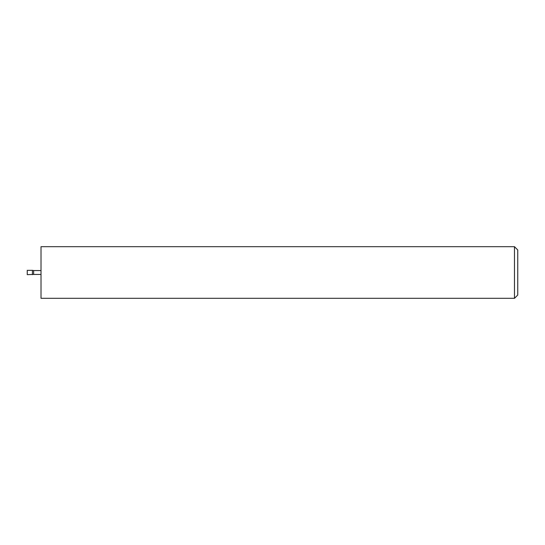 <?xml version="1.0" encoding="UTF-8"?>
<svg xmlns="http://www.w3.org/2000/svg" width="545" height="545" viewBox="0 0 545 545"><rect width="100%" height="100%" fill="white"/><g stroke="black" fill="none" stroke-linecap="round" stroke-linejoin="round"><path stroke-width="0.41" stroke-dasharray="2.73 2.04" d="M32.414 270.347L32.414 274.653M27.25 270.347L27.25 274.653M41.018 246.687L41.018 298.313M33.633 270.565L33.633 274.435M517.75 295.036L517.75 249.964M514.473 246.687L514.473 298.313M41.018 272.5L41.018 270.565L41.018 272.5"/><path stroke-width="0.82" d="M32.414 274.653L32.414 270.347L27.25 270.347L27.25 274.653L33.633 274.435L33.633 270.565L32.414 270.347M514.473 246.687L517.75 249.964L517.75 295.036L514.473 298.313L514.473 246.687L41.018 246.687L41.018 298.313L514.473 298.313M41.018 274.435L33.633 274.435M41.018 270.565L33.633 270.565"/></g></svg>
